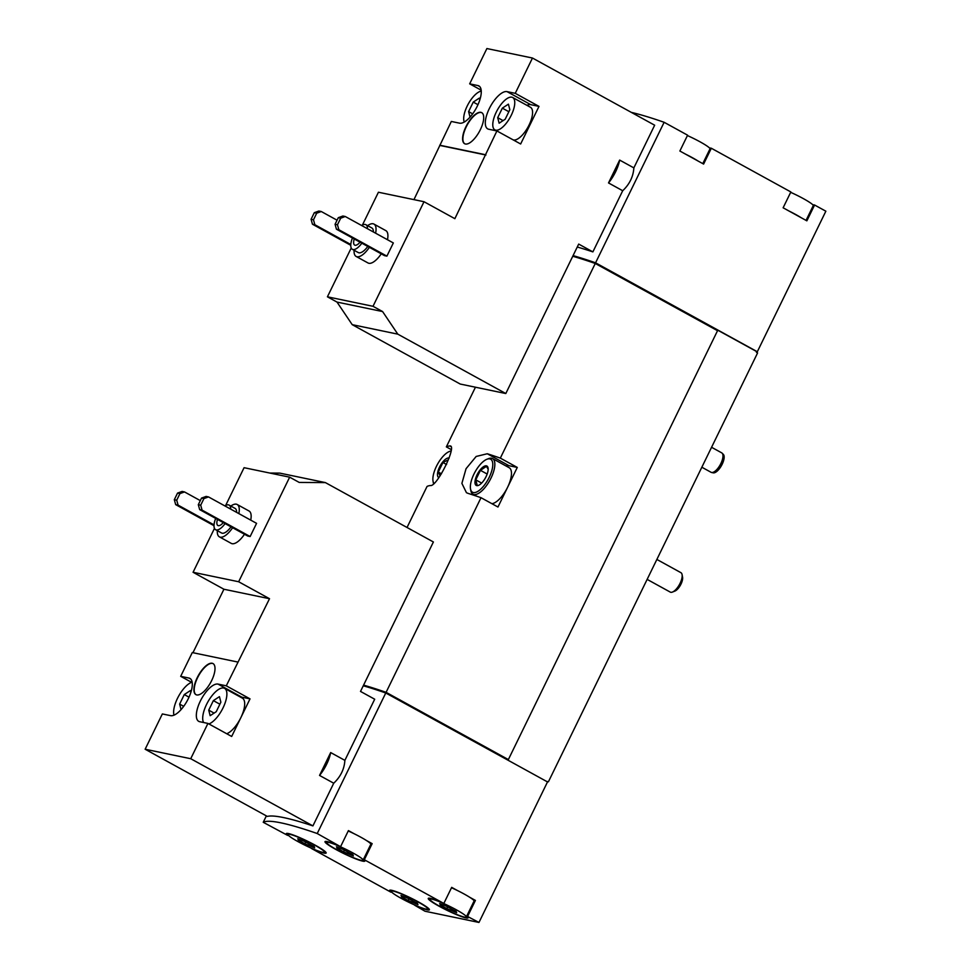 <?xml version="1.0" encoding="UTF-8"?>
<svg xmlns="http://www.w3.org/2000/svg" width="971" height="971" viewBox="0 0 971 971"><rect width="100%" height="100%" fill="white"/><g stroke="black" fill="none" stroke-linecap="round" stroke-linejoin="round"><path stroke-width="1.46" d="M226.716 733.748A20.318 8.12 -61.2 0 0 240.844 717.666L250.02 698.865L226.279 685.817L269.513 598.719L238.66 581.75L289.661 477.174L299.238 482.441L325.394 482.599L433.394 541.976L360.508 691.425L374.697 699.217L344.875 760.366L330.686 752.561L319.544 775.428L333.733 783.221L312.917 825.896L190.729 758.715L207.94 723.419L231.681 736.467L240.844 717.666A20.318 8.12 -61.2 0 0 242.386 698.149L224.58 688.366A20.318 8.12 -61.2 0 0 206.544 704.448A20.318 8.12 -61.2 0 0 203.594 722.521M312.917 825.896A199.443 22.236 26 0 0 267.328 816.417L145.14 749.236L162.351 713.94L170.605 715.651A21.046 8.411 118.8 0 0 187.743 699.775A21.046 8.411 118.8 0 0 189.915 678.401A21.046 8.411 118.8 0 0 188.944 678.049L180.691 676.326L191.59 682.322M180.691 676.326L192.282 652.573L237.871 662.064M192.962 652.718L223.925 589.239L193.071 572.271L214.457 528.406M225.648 505.466L244.073 467.694L289.661 477.174M269.853 473.059L279.806 473.12L325.394 482.599M244.486 534.256A18.461 7.38 118.8 0 1 232.118 543.699A18.461 7.38 118.8 0 1 231.256 543.384L219.397 536.854A18.461 7.38 118.8 0 1 217.322 530.664M230.855 506.061A18.461 7.38 118.8 0 1 237.191 504.495L249.049 511.013A18.461 7.38 118.8 0 1 250.712 520.128M193.071 572.271L238.66 581.75M256.575 523.345L250.142 536.538L202.065 510.115L200.706 505.187L203.934 498.584L208.51 496.921L256.575 523.345M202.065 510.115L199.674 509.617L247.739 536.041L250.142 536.538M196.737 694.933A17.733 7.076 118.8 0 1 195.911 694.629A17.733 7.076 118.8 0 1 198.254 675.682A17.733 7.076 118.8 0 1 212.989 663.557A17.733 7.076 118.8 0 1 211.168 681.557A17.733 7.076 118.8 0 1 196.737 694.933M226.279 685.817L218.038 684.094L241.767 697.154A21.046 8.411 -61.2 0 0 240.456 697.093M145.14 749.236L190.729 758.715M218.038 684.094A21.046 8.411 118.8 0 0 200.888 699.982A21.046 8.411 118.8 0 0 198.715 721.344A21.046 8.411 118.8 0 0 199.686 721.708L207.94 723.419M319.544 775.428A24.008 9.589 -61.2 0 0 330.686 752.561M363.263 685.781A199.443 22.236 26 0 1 385.766 692.991L317.226 833.531L339.765 846.239A22.163 2.476 26 0 0 325.006 841.651A22.163 2.476 26 0 0 343.843 853.582A22.163 2.476 26 0 0 364.841 861.083A22.163 2.476 26 0 0 363.494 859.286L443.019 903.006A22.163 2.476 26 0 0 428.26 898.418A22.163 2.476 26 0 0 447.097 910.361A22.163 2.476 26 0 0 468.095 917.85A22.163 2.476 26 0 0 466.748 916.054L478.97 922.45L547.51 781.922L385.766 692.991M266.37 815.883L263.238 822.291A199.443 22.236 26 0 1 317.226 833.531M333.733 783.221C340.615 776.691 344.329 769.081 344.875 760.366M381.251 253.844A18.461 7.38 118.8 0 1 368.871 263.287A18.461 7.38 118.8 0 1 368.021 262.971L356.151 256.453A18.461 7.38 118.8 0 1 354.087 250.251M367.608 225.66A18.461 7.38 118.8 0 1 373.944 224.083L385.815 230.613A18.461 7.38 118.8 0 1 387.478 239.716M373.01 306.302L424.011 201.725L454.865 218.681L496.909 130.939L520.65 143.987L538.99 106.385L515.249 93.337L532.472 58.029L654.66 125.21L633.857 167.886L619.656 160.081L608.514 182.936L622.702 190.741L592.88 251.89L578.692 244.085L505.806 393.534L397.794 334.145L382.586 311.557L373.01 306.302L327.421 296.81L351.223 248.006M362.414 225.054L378.423 192.234L424.011 201.725M393.34 242.944L386.895 256.138L338.83 229.714L337.471 224.774L340.687 218.184L345.263 216.509L393.34 242.944M338.83 229.714L336.427 229.205L384.504 255.64L386.895 256.138M413.949 199.625L451.321 121.46L459.574 123.171A21.046 8.411 118.8 0 0 476.712 107.283A21.046 8.411 118.8 0 0 478.885 85.921A21.046 8.411 118.8 0 0 477.914 85.569L469.673 83.846L481.191 90.182M469.673 83.846L486.884 48.55L532.472 58.029M505.806 393.534L460.218 384.043L352.218 324.666L336.998 302.078L327.421 296.81M465.425 144.011A17.733 7.076 118.8 0 1 464.611 143.708A17.733 7.076 118.8 0 1 466.954 124.761A17.733 7.076 118.8 0 1 481.689 112.636A17.733 7.076 118.8 0 1 479.868 130.636A17.733 7.076 118.8 0 1 465.425 144.011M439.742 145.213L485.33 154.692M515.249 93.337L507.008 91.614A21.046 8.411 118.8 0 0 489.857 107.502A21.046 8.411 118.8 0 0 487.697 128.864A21.046 8.411 118.8 0 0 488.668 129.228L496.909 130.939M608.514 182.936A24.008 9.589 -61.2 0 0 619.656 160.081M756.725 351.611L594.628 262.498A199.443 22.236 26 0 0 573.072 255.616A199.443 22.236 26 0 1 595.575 262.813L757.319 351.745L756.397 352.279L757.586 352.934L548.421 781.789L547.049 781.497M631.296 112.369A199.443 22.236 26 0 1 664.128 122.285L595.575 262.813M577.26 247.022A199.443 22.236 26 0 1 592.88 251.89M622.702 190.741C629.584 184.211 633.298 176.601 633.857 167.886M439.924 906.416A20.318 2.27 26 0 1 429.922 899.231A20.318 2.27 26 0 1 449.719 906.368A20.318 2.27 26 0 1 466.432 917.037A20.318 2.27 26 0 1 439.924 906.416M446.806 908.577L440.081 904.802L441.477 905.021L439.669 903.576L445.932 905.992L456.273 911.478L454.865 911.247L456.686 912.691L446.806 908.577L447.74 906.647M401.241 898.369A20.318 2.27 26 0 1 395.731 895.141A20.318 2.27 26 0 1 391.228 891.184A20.318 2.27 26 0 1 410.478 898.054A20.318 2.27 26 0 1 427.75 908.99A20.318 2.27 26 0 1 401.241 898.369M408.111 900.53L401.399 896.743L402.795 896.973L400.987 895.529L407.237 897.944L417.579 903.431L416.183 903.2L417.991 904.644L408.111 900.53L409.058 898.6M336.67 849.649A20.318 2.27 26 0 1 326.669 842.464A20.318 2.27 26 0 1 346.465 849.601A20.318 2.27 26 0 1 363.178 860.27A20.318 2.27 26 0 1 336.67 849.649M343.552 851.81L336.828 848.023L338.224 848.253L336.415 846.809L342.678 849.224L353.019 854.711L351.611 854.48L353.432 855.924L343.552 851.81L344.487 849.88M297.988 841.602A20.318 2.27 26 0 1 292.477 838.374A20.318 2.27 26 0 1 287.974 834.417A20.318 2.27 26 0 1 307.224 841.287A20.318 2.27 26 0 1 324.496 852.222A20.318 2.27 26 0 1 297.988 841.602M304.858 843.763L298.146 839.976L299.541 840.206L297.733 838.762L303.984 841.177L314.325 846.663L312.929 846.433L314.738 847.877L304.858 843.763L305.804 841.833M790.673 192.331A20.318 2.27 26 0 1 813.322 205.488M687.419 135.564A20.318 2.27 26 0 1 710.068 148.721M664.128 122.285L687.602 135.187L679.87 151.027L703.611 164.075L711.33 148.247L790.855 191.955L783.124 207.794L806.865 220.842L814.584 205.015L825.86 211.205L757.319 351.745M702.798 163.626L710.396 148.041L711.33 148.247M806.051 220.393L813.649 204.808L814.584 205.015M348.237 830.982A20.318 2.27 26 0 1 354.184 833.761L348.419 830.593L340.7 846.433M354.184 833.761A20.318 2.27 26 0 1 366.407 840.485L372.16 843.653L364.441 859.481M451.491 887.749A20.318 2.27 26 0 1 457.438 890.528L451.685 887.36L443.953 903.2M457.438 890.528A20.318 2.27 26 0 1 469.661 897.253L475.414 900.42L467.694 916.248M478.97 922.45L424.982 911.223L414.653 905.215A22.163 2.476 26 0 0 429.4 909.803A22.163 2.476 26 0 0 410.575 897.872A22.163 2.476 26 0 0 389.565 890.371A22.163 2.476 26 0 0 390.912 892.167L311.4 848.448A22.163 2.476 26 0 0 326.147 853.036A22.163 2.476 26 0 0 307.322 841.104A22.163 2.476 26 0 0 286.311 833.604A22.163 2.476 26 0 0 287.659 835.4L263.238 822.291M548.421 781.789L546.989 781.631M450.301 446.053L449.779 445.956C457.717 444.597 437.023 487.005 430.469 485.536A199.443 22.236 26 0 0 427.034 486.471L407.031 527.484M385.135 692.02A199.443 22.236 26 0 0 363.579 685.125A199.443 22.236 26 0 1 386.094 692.335L508.367 759.565L385.135 692.02L384.819 692.663M572.756 256.259A199.443 22.236 26 0 1 595.259 263.481L500.332 458.118A199.443 22.236 -154 0 0 487.272 453.748L476.166 456.455L466.056 468.69L461.893 483.376L466.444 492.685L467.961 493.341A199.443 22.236 26 0 1 481.021 497.698L386.094 692.335M475.45 387.211L446.344 446.878L451.114 449.512M450.69 446.454L449.779 445.956A199.443 22.236 -154 0 0 446.344 446.878M595.259 263.481L717.533 330.71L508.367 759.565M481.021 497.698L497.965 507.02L507.627 487.224L517.276 467.427L500.332 458.118M594.628 262.498L594.313 263.153M517.276 467.427L509.022 465.716A22.163 8.848 -61.2 0 0 506.061 466.007M486.872 459.283A18.837 7.525 118.8 0 1 490.464 474.54A18.837 7.525 118.8 0 1 473.363 492.54A18.837 7.525 118.8 0 1 470.534 488.996A18.837 7.525 118.8 0 1 474.977 472.1A18.837 7.525 118.8 0 1 486.872 459.283L488.474 458.652A20.318 8.12 118.8 0 1 492.54 458.567L509.156 467.706A20.318 8.12 118.8 0 1 507.627 487.224A20.318 8.12 118.8 0 1 491.933 503.694M475.414 900.42L474.479 900.226L466.748 916.054M469.661 897.253A20.318 2.27 26 0 1 474.139 900.894M391.24 891.487L390.912 892.167M287.986 834.72L287.659 835.4M366.407 840.485A20.318 2.27 26 0 1 370.886 844.127M363.494 859.286L371.225 843.447L372.16 843.653M788.889 210.962A20.318 2.27 26 0 1 801.111 217.674M685.635 154.195A20.318 2.27 26 0 1 697.858 160.907M352.218 324.666L397.794 334.145M336.998 302.078L382.586 311.557M440.336 145.529L485.925 155.02M538.99 106.385L530.749 104.662A21.046 8.411 -61.2 0 0 526.925 105.341M513.125 139.848A18.461 7.38 -61.2 0 0 528.333 126.485A18.461 7.38 -61.2 0 0 530.469 107.283L512.664 97.501A18.461 7.38 -61.2 0 0 511.814 97.185A18.461 7.38 -61.2 0 0 496.266 112.126A18.461 7.38 -61.2 0 0 494.87 129.859A18.461 7.38 -61.2 0 0 510.236 117.236A18.461 7.38 -61.2 0 0 512.664 97.501M350.762 245.287L312.444 224.216L311.084 219.288L314.301 212.685L316.704 213.195L321.28 211.52L337.058 220.199M314.301 212.685L318.876 211.023L321.28 211.52M350.798 244.486L314.835 224.714L313.487 219.786L316.704 213.195M312.444 224.216L314.835 224.714M311.084 219.288L313.487 219.786M336.427 229.205L335.08 224.277L338.296 217.686L342.872 216.011L345.263 216.509M338.296 217.686L340.687 218.184M335.08 224.277L337.471 224.774M361.843 243.175A14.031 5.608 118.8 0 1 353.007 249.547A14.031 5.608 118.8 0 1 352.352 249.304A14.031 5.608 118.8 0 1 352.449 238.016M361.637 225.515A14.031 5.608 118.8 0 1 365.885 224.702A14.031 5.608 118.8 0 1 367.475 228.719M360.035 242.192A9.237 3.69 118.8 0 1 355.095 245.25A9.237 3.69 118.8 0 1 354.67 245.093A9.237 3.69 118.8 0 1 354.245 239M367.778 246.44A14.031 5.608 118.8 0 1 358.942 252.8A14.031 5.608 118.8 0 1 358.287 252.569L352.352 249.304M365.885 224.702L371.82 227.967A14.031 5.608 118.8 0 1 373.41 231.984M369.381 247.326A18.461 7.38 118.8 0 1 357.012 256.757A18.461 7.38 118.8 0 1 356.151 256.453M373.944 224.083A18.461 7.38 118.8 0 1 375.607 233.198M481.264 91.116A18.461 7.38 -61.2 0 0 467.185 106.07A18.461 7.38 -61.2 0 0 464.272 122.043M479.795 99.964L479.322 98.107L473.253 102.089L468.605 111.616L470.025 117.127M505.199 119.227L509.836 109.699L508.416 104.164L502.347 108.145L497.698 117.661L499.13 123.208L505.199 119.227M481.834 112.733A17.733 7.076 -61.2 0 0 466.25 126.837A17.733 7.076 -61.2 0 0 464.769 143.793M223.925 589.239L269.513 598.719M250.02 698.865L241.767 697.154M213.996 525.687L175.678 504.629L174.319 499.701L177.535 493.098L179.938 493.596L184.514 491.933L200.305 500.611M177.535 493.098L182.111 491.435L184.514 491.933M214.033 524.886L178.081 505.126L176.722 500.199L179.938 493.596M175.678 504.629L178.081 505.126M174.319 499.701L176.722 500.199M199.674 509.617L198.315 504.689L201.531 498.087L206.107 496.424L208.51 496.921M201.531 498.087L203.934 498.584M198.315 504.689L200.706 505.187M508.853 111.726L502.347 108.145M503.075 120.622L497.698 117.661M477.975 104.686L473.253 102.089M472.671 113.85L468.605 111.616M225.078 523.587A14.031 5.608 118.8 0 1 216.242 529.948A14.031 5.608 118.8 0 1 215.598 529.705A14.031 5.608 118.8 0 1 215.683 518.417M224.871 505.915A14.031 5.608 118.8 0 1 229.12 505.114A14.031 5.608 118.8 0 1 230.71 509.132M223.281 522.592A9.237 3.69 118.8 0 1 218.329 525.663A9.237 3.69 118.8 0 1 217.905 525.505A9.237 3.69 118.8 0 1 217.48 519.412M231.013 526.852A14.031 5.608 118.8 0 1 222.177 533.213A14.031 5.608 118.8 0 1 221.534 532.97L215.598 529.705M229.12 505.114L235.055 508.379A14.031 5.608 118.8 0 1 236.645 512.397M232.615 527.726A18.461 7.38 118.8 0 1 220.247 537.169A18.461 7.38 118.8 0 1 219.397 536.854M237.191 504.495A18.461 7.38 118.8 0 1 238.842 513.598M711.561 447.279L721.72 452.862A11.082 4.43 118.8 0 1 722.133 453.178A11.082 4.43 118.8 0 1 720.276 464.684A11.082 4.43 118.8 0 1 711.549 472.476A11.082 4.43 118.8 0 1 711.525 472.464A11.082 4.43 118.8 0 1 711.039 472.282L701.839 467.221M722.133 453.178L723.359 454.416A10.584 4.224 118.8 0 1 721.574 465.4A10.584 4.224 118.8 0 1 713.248 472.841A10.584 4.224 118.8 0 1 713.236 472.841L711.525 472.464M192.137 682.14A20.318 8.12 -61.2 0 0 177.462 698.392A20.318 8.12 -61.2 0 0 173.979 715.166M190.826 692.444L190.352 690.587L184.284 694.568L179.635 704.096L181.055 709.607M208.911 723.953A20.318 8.12 -61.2 0 0 223.039 707.883A20.318 8.12 -61.2 0 0 224.58 688.366M216.23 711.707L220.866 702.179L219.446 696.644L213.365 700.625L208.729 710.141L210.149 715.688L216.23 711.707M219.883 704.206L213.365 700.625M214.093 713.102L208.729 710.141M189.005 697.166L184.284 694.568M183.701 706.33L179.635 704.096M213.147 663.642A17.733 7.076 -61.2 0 0 197.55 677.758A17.733 7.076 -61.2 0 0 196.069 694.702M438.783 477.647A11.082 4.43 118.8 0 1 439.997 466.165A11.082 4.43 118.8 0 1 449.148 458.094M440.069 475.863L438.297 472.064L442.934 462.536L448.262 459.841M433.855 483.352A18.837 7.525 118.8 0 1 433.042 481.203A18.837 7.525 118.8 0 1 437.484 464.296A18.837 7.525 118.8 0 1 449.379 451.491A18.837 7.525 118.8 0 1 450.957 451.066M433.539 483.643A20.318 8.12 118.8 0 1 433.357 482.89L433.042 481.203M450.981 450.847L449.379 451.491M656.857 559.442L680.914 572.672A11.082 4.43 118.8 0 1 682.079 574.577L682.564 577.175A8.812 3.52 118.8 0 1 680.489 585.076A8.812 3.52 118.8 0 1 674.918 591.072L672.466 592.055A11.082 4.43 118.8 0 1 670.755 592.286A11.082 4.43 118.8 0 1 670.245 592.092L647.135 579.384M682.079 574.577A11.082 4.43 118.8 0 1 679.457 584.518A11.082 4.43 118.8 0 1 672.466 592.055M476.749 485.621A11.082 4.43 118.8 0 1 478.909 471.59A11.082 4.43 118.8 0 1 488.146 468.532A11.082 4.43 118.8 0 1 479.019 485.124A11.082 4.43 118.8 0 1 476.749 485.621M477.21 485.403L475.778 479.856L480.427 470.328L486.495 466.347L487.83 468.69M492.54 458.567A20.318 8.12 118.8 0 1 490.452 479.189A20.318 8.12 118.8 0 1 473.909 494.518A20.318 8.12 118.8 0 1 472.974 494.178A20.318 8.12 118.8 0 1 470.85 490.695L470.534 488.996M446.575 464.526L442.934 462.536M441.453 473.787L438.297 472.064M487.175 474.042L480.427 470.328M481.64 483.085L475.778 479.856M487.272 453.748L509.022 465.716M301.228 840.206L300.634 841.432M313.05 845.79L312.444 847.015M309.227 843.933L308.475 845.462M339.911 848.266L339.316 849.479M351.733 853.837L351.138 855.063M347.921 851.98L347.169 853.509M404.482 896.986L403.887 898.199M416.304 902.557L415.697 903.783M412.481 900.7L411.74 902.229M443.177 905.033L442.582 906.246M454.986 910.604L454.392 911.83M451.175 908.747L450.423 910.288M507.008 91.614L530.749 104.662M477.914 85.569L479.71 86.553M188.944 678.049L190.741 679.032M391.665 890.298L391.228 891.184M428.175 908.103L427.75 908.99M430.347 898.345L429.922 899.231M466.869 916.151L466.432 917.037M288.411 833.531L287.974 834.417M324.921 851.336L324.496 852.222M327.093 841.578L326.669 842.464M363.615 859.384L363.178 860.27M299.857 839.539L299.541 840.206M338.551 847.586L338.224 848.253M403.111 896.306L402.795 896.973M441.805 904.365L441.477 905.021M496.776 130.915L494.87 129.859M472.974 494.178L476.652 496.193"/></g></svg>
